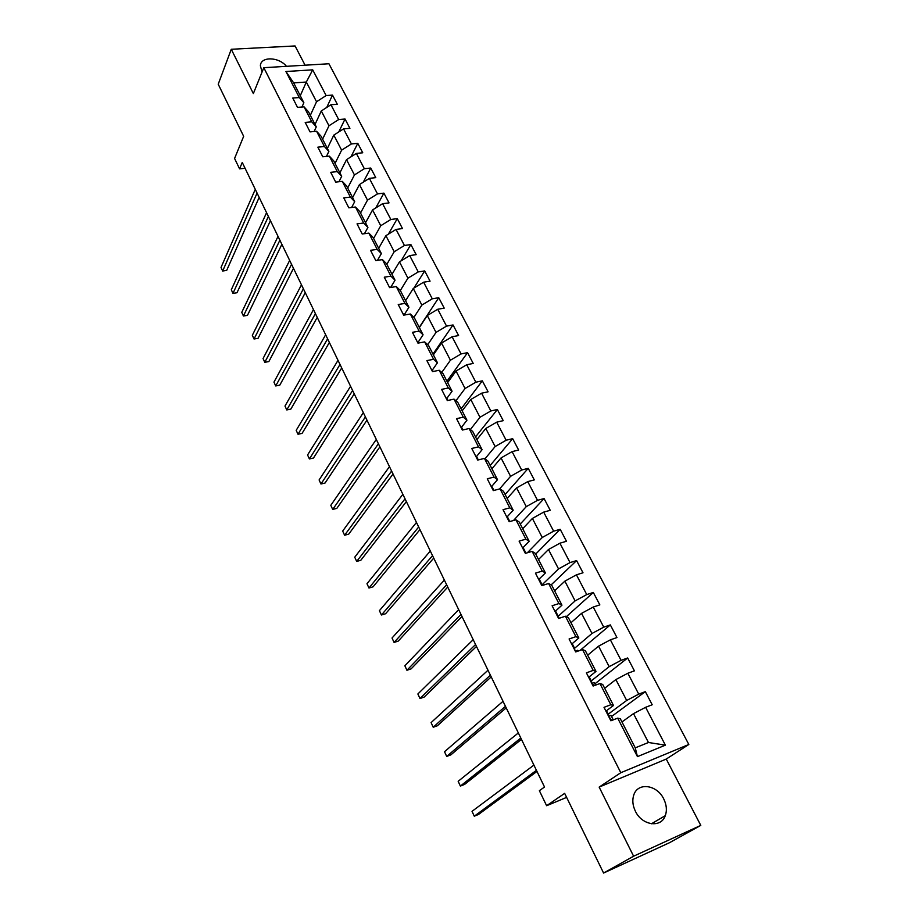 <?xml version="1.0" encoding="UTF-8"?>
<svg xmlns="http://www.w3.org/2000/svg" width="919" height="919" viewBox="0 0 919 919"><rect width="100%" height="100%" fill="white"/><g stroke="black" fill="none" stroke-linecap="round" stroke-linejoin="round"><path stroke-width="1.38" d="M286.464 66.329C278.882 56.748 260.582 56.266 260.376 65.789L262.076 71.969M635.408 811.259C642.036 825.538 661.14 828.26 665.276 815.681C667.137 810.409 666.608 804.803 663.713 798.887C656.982 784.665 637.843 782.023 633.8 794.935C632.1 800.047 632.64 805.492 635.408 811.259M305.085 65.203L295.068 45.95L231.266 49.27L218.217 84.226L243.661 136.311L234.575 158.47L239.583 168.843L245.074 168.28M688.825 744.47L328.933 63.756L263.81 67.696L620.807 772.718L688.825 744.47L666.252 759.06L599.154 787.101L633.605 856.209L700.783 825.388L666.252 759.06M700.783 825.388L669.514 842.7L603.588 873.05L564.657 793.361L546.621 805.71L566.621 797.393M633.605 856.209L603.588 873.05M300.272 95.725L306.326 82.032L293.678 82.894L303.867 102.733L299.295 97.552L292.759 98.034L297.515 107.362L304.063 106.845L311.759 121.836L305.2 122.399L310.036 131.876L316.607 131.291L324.418 146.523L317.848 147.155L322.764 156.781L329.347 156.127L337.284 171.612L330.702 172.312L335.699 182.1L342.293 181.365L350.369 197.103L343.763 197.884L348.841 207.832L355.458 207.016L363.671 223.018L357.043 223.88L362.212 234L368.841 233.104L377.181 249.371L370.541 250.313L375.802 260.594L382.442 259.618L390.931 276.159L384.28 277.193L389.622 287.647L396.284 286.579L404.911 303.408L398.237 304.522L403.671 315.16L410.345 313.999L419.121 331.116L412.436 332.322L417.961 343.143L424.658 341.891L433.584 359.295L426.887 360.604L432.504 371.621L439.213 370.265L448.3 387.979L441.591 389.38L447.312 400.581L454.032 399.133L463.268 417.157L456.548 418.662L462.36 430.058L469.104 428.518L478.5 446.852L471.769 448.461L477.696 460.063L484.439 458.409L494.008 477.076L487.265 478.799L493.296 490.608L500.051 488.839L509.804 507.839L503.038 509.677L509.183 521.705L515.95 519.821L525.875 539.166L519.097 541.119L525.358 553.364L532.135 551.377L542.244 571.078L535.455 573.146L541.831 585.621L548.62 583.496L558.913 603.565L552.112 605.759L558.603 618.464L565.403 616.224L575.891 636.66L569.091 638.981L575.708 651.927L582.508 649.561L593.192 670.388L586.391 672.846L593.123 686.034L599.935 683.529L610.825 704.747L604.013 707.343L610.882 720.795L617.694 718.141L637.441 756.624L665.379 745.16L648.458 742.495L633.501 713.626L621.956 721.955M299.295 97.552L285.935 71.51L312.701 69.844L326.142 95.565L332.494 95.094L326.716 107.466M665.379 745.16L645.62 707.308L652.203 704.758L645.333 691.639L638.739 694.144L627.838 673.259L634.42 670.847L627.666 657.97L621.083 660.336L610.377 639.842L616.959 637.556L610.331 624.909L603.76 627.16L593.249 607.034L599.831 604.874L593.318 592.456L586.747 594.582L576.431 574.823L583.002 572.778L576.604 560.59L570.033 562.589L559.912 543.198L566.472 541.268L560.188 529.298L553.629 531.182L543.68 512.124L550.24 510.309L544.071 498.546L537.523 500.327L527.747 481.613L534.295 479.902L528.23 468.345L521.693 470.011L512.09 451.631L518.626 450.023L512.664 438.673L506.139 440.235L496.697 422.166L503.221 420.661L497.374 409.506L490.849 410.965L481.579 393.206L488.092 391.804L482.337 380.834L475.835 382.201L466.714 364.751L473.216 363.442L467.564 352.655L461.062 353.93L452.102 336.768L458.592 335.55L453.033 324.947L446.542 326.13L437.731 309.255L444.21 308.129L438.742 297.71L432.275 298.801L423.613 282.202L430.069 281.168L424.693 270.921L418.237 271.921L409.713 255.597L416.169 254.643L410.873 244.557L404.429 245.476L396.043 229.428L402.488 228.555L397.284 218.642L390.851 219.48L382.603 203.685L389.024 202.892L383.901 193.128L377.491 193.898L369.369 178.355L375.779 177.643L370.748 168.039L364.338 168.717L356.354 153.427L362.752 152.784L357.79 143.341L351.403 143.95L343.545 128.901L349.921 128.327L345.039 119.022L338.674 119.562L330.932 104.755L337.296 104.261L332.494 95.094M546.621 805.71L539.373 790.685L544.519 787.02L242.248 162.445L239.583 168.843M304.063 106.845L308.612 111.969L316.274 126.879L314.114 131.509M315.033 124.456L321.294 110.946L328.979 125.777L322.592 139.183M316.274 126.879L311.759 121.836M330.932 104.755L321.294 110.946M338.674 119.562L328.979 125.777M316.607 131.291L321.099 136.265L328.876 151.405L326.44 156.414M327.359 148.453L333.815 135.104L341.615 150.165L335.044 163.41M328.876 151.405L324.418 146.523M343.545 128.901L333.815 135.104M351.403 143.95L341.615 150.165M329.347 156.127L333.781 160.951L341.684 176.345L338.95 181.744M339.881 172.829L346.532 159.653L354.447 174.943L347.681 188.027M341.684 176.345L337.284 171.612M356.354 153.427L346.532 159.653M364.338 168.717L354.447 174.943M342.293 181.365L346.658 186.04L354.7 201.675L351.621 207.499M352.597 197.596L359.444 184.581L367.497 200.135L360.535 213.036M354.7 201.675L350.369 197.103M369.369 178.355L359.444 184.581M377.491 193.898L367.497 200.135M355.458 207.016L359.754 211.531L367.922 227.43L364.452 233.69M365.532 222.754L372.574 209.923L380.753 225.729L373.585 238.446M367.922 227.43L363.671 223.018M382.603 203.685L372.574 209.923M390.851 219.48L380.753 225.729M368.841 233.104L373.068 237.447L381.374 253.598L377.468 260.353M378.662 248.325L385.911 235.678L394.228 251.737L386.853 264.27M381.374 253.598L377.181 249.371M396.043 229.428L385.911 235.678M404.429 245.476L394.228 251.737M382.442 259.618L386.6 263.787L395.044 280.215L390.632 287.486M392.011 274.31L399.478 261.858L407.933 278.181L400.316 290.53M395.044 280.215L390.931 276.159M409.713 255.597L399.478 261.858M418.237 271.921L407.933 278.181M396.284 286.579L400.362 290.565L408.944 307.279L404.165 314.815M405.578 300.72L413.263 288.474L421.855 305.074L413.906 317.388M408.944 307.279L404.911 303.408M423.613 282.202L413.263 288.474M432.275 298.801L421.855 305.074M410.345 313.999L414.354 317.802L423.073 334.792L418.156 342.19M419.363 327.566L427.278 315.539L436.02 332.414L427.714 344.705M423.073 334.792L419.121 331.116M437.731 309.255L427.278 315.539M446.542 326.13L436.02 332.414M424.658 341.891L428.576 345.498L437.455 362.775L432.378 370.035M433.389 354.872L441.534 343.051L450.425 360.225L441.717 372.482M437.455 362.775L433.584 359.295M452.102 336.768L441.534 343.051M461.062 353.93L450.425 360.225M439.213 370.265L443.05 373.677L452.079 391.253L446.852 398.364M447.645 382.626L456.031 371.035L465.071 388.496L455.927 400.764M452.079 391.253L448.3 387.979M466.714 364.751L456.031 371.035M475.835 382.201L465.071 388.496M454.032 399.133L457.777 402.327L466.955 420.213L461.579 427.174M462.154 410.85L470.781 399.512L479.982 417.272L470.356 429.541M466.955 420.213L463.268 417.157M481.579 393.206L470.781 399.512M490.849 410.965L479.982 417.272M469.104 428.518L472.745 431.493L482.096 449.69L476.559 456.479M476.904 439.569L485.783 428.472L495.146 446.542L484.979 458.834M482.096 449.69L478.5 446.852M496.697 422.166L485.783 428.472M506.139 440.235L495.146 446.542M484.439 458.409L487.989 461.166L497.512 479.684L491.803 486.312L493.595 489.827M491.906 468.77L501.05 457.938L510.573 476.329L499.545 488.977M497.512 479.684L494.008 477.076M512.09 451.631L501.05 457.938M521.693 470.011L510.573 476.329M500.051 488.839L503.509 491.355L513.193 510.217L507.322 516.662M507.173 498.489L516.581 487.92L526.277 506.645L513.503 520.499M513.193 510.217L509.804 507.839M527.747 481.613L516.581 487.92M537.523 500.327L526.277 506.645M515.95 519.821L519.292 522.095L529.16 541.291L523.095 547.575M522.704 528.724L532.388 518.442L542.256 537.5L527.345 552.779M529.16 541.291L525.875 539.166M543.68 512.124L532.388 518.442M553.629 531.182L542.256 537.5M532.135 551.377L535.375 553.399L545.415 572.939L539.131 579.062M538.511 559.51L548.482 549.516L558.534 568.918L541.785 585.081M545.415 572.939L542.244 571.078M559.912 543.198L548.482 549.516M570.033 562.589L558.534 568.918M548.62 583.496L551.745 585.265L561.968 605.161L555.432 611.146M554.605 590.837L564.875 581.153L575.11 600.9L557.994 616.431M561.968 605.161L558.913 603.565M576.431 574.823L564.875 581.153M586.747 594.582L575.11 600.9M565.403 616.224L568.413 617.717L578.821 637.981L571.974 643.874M570.986 622.726L581.555 613.364L591.974 633.478L574.536 648.332M578.821 637.981L575.891 636.66M593.249 607.034L581.555 613.364M603.76 627.16L591.974 633.478M582.508 649.561L585.392 650.767L595.994 671.41L588.711 677.269M587.666 655.201L598.556 646.16L609.171 666.654L591.25 680.91M595.994 671.41L593.192 670.388M610.377 639.842L598.556 646.16M621.083 660.336L609.171 666.654M599.935 683.529L602.692 684.437L613.501 705.482L605.943 711.122M604.656 688.274L615.868 679.578L626.678 700.462L608.229 714.143M613.501 705.482L610.825 704.747M627.838 673.259L615.868 679.578M638.739 694.144L626.678 700.462M617.694 718.141L620.314 718.75L635.259 747.848L637.441 756.624M645.62 707.308L633.501 713.626M599.154 787.101L620.807 772.718M231.266 49.27L253.357 93.566L263.81 67.696M635.259 747.848L648.458 742.495M303.867 102.733L301.949 107.006M310.335 115.335L316.538 101.756L306.326 82.032L312.701 69.844M293.678 82.894L285.935 71.51M326.142 95.565L316.538 101.756M613.26 719.864L610.974 715.384L608.998 716.142M645.333 691.639L611.549 716.51M595.512 685.16L594.168 682.53L591.836 683.38L591.56 681.507L590.745 681.381M627.666 657.97L594.846 683.862M578.085 651.1L577.66 650.273L575.903 650.882M610.331 624.909L580.096 650.399M593.318 592.456L566.345 616.683M576.604 560.59L551.124 584.909M560.188 529.298L535.72 554.065M544.071 498.546L520.28 524.014M528.23 468.345L505.117 494.491M512.664 438.673L490.195 465.462M497.374 409.506L475.537 436.916M482.337 380.834L461.12 408.84M467.564 352.655L446.933 381.236M453.033 324.947L432.987 354.079M438.742 297.71L419.259 327.359M424.693 270.921L413.918 288.072M410.873 244.557L401.075 260.881M397.284 218.642L388.346 234.184M383.901 193.128L375.745 207.947M370.748 168.039L363.269 182.18M357.79 143.341L350.943 156.85M345.039 119.022L338.755 131.957M606.023 711.283L606.816 711.363L608.906 715.464M536.443 770.317L474.273 816.198L472.033 811.339L533.916 765.113M609.09 717.279L608.941 715.533L608.16 715.476M609.515 718.118L611.503 720.553L610.296 718.176M536.972 771.432L478.477 814.487L474.273 816.198M588.654 677.269L589.458 677.406L591.514 681.438M520.82 738.049L460.373 786.078L458.167 781.299L518.35 732.937M592.077 683.977L593.743 685.804L592.881 684.104M521.464 739.37L464.577 784.435L460.373 786.078M571.595 643.886L572.434 644.081L574.444 648.033M505.473 706.343L446.691 756.429L444.52 751.731L503.038 701.312M574.915 650.399L574.49 648.113L573.651 647.918M574.961 650.468L576.328 651.72M506.22 707.871L450.884 754.855L446.691 756.429M554.858 611.112L557.684 615.236M490.39 675.166L433.228 727.251L431.091 722.621L488 670.227M558.247 617.568L557.73 615.328L556.88 615.075M558.155 617.579L559.016 617.832M491.228 676.901L437.41 725.746L433.228 727.251M538.419 578.936L541.222 583.025L539.304 579.257M475.56 644.529L419.972 698.532L417.869 693.971L473.205 639.67M541.831 585.277L541.28 583.14L540.395 582.818M541.659 585.277L542.417 585.426M476.49 646.448L424.141 697.096L419.972 698.532M522.268 547.333L525.059 551.4M460.982 614.409L406.922 670.261L404.854 665.77L458.673 609.619M525.622 553.284L524.221 551.147M462.004 616.5L411.092 668.883L406.922 670.261M506.415 516.283L509.195 520.349M446.645 584.783L394.079 642.415L392.034 638.004L444.371 580.073M509.586 521.59L508.333 520.039M447.748 587.057L398.237 641.106L394.079 642.415M490.838 485.795L491.803 486.312M432.55 555.639L381.419 615.006L379.409 610.653L430.31 551.021M493.825 490.47L492.722 489.482M433.734 558.097L385.578 613.754L381.419 615.006M475.537 455.835L478.271 459.845M418.673 526.989L368.967 588.011L366.98 583.726L416.479 522.44M478.317 459.914L477.386 459.454M419.949 529.608L373.103 586.816L368.967 588.011M460.488 426.393L462.981 429.92L461.487 426.99M405.038 498.799L356.687 561.417L354.745 557.201L402.867 494.319M406.382 501.579L360.822 560.28L356.687 561.417M445.715 397.456L447.921 400.454L446.726 398.099M391.609 471.056L344.602 535.226L342.684 531.067L389.484 466.657M393.033 473.997L348.726 534.146L344.602 535.226M431.183 369.013L433.125 371.494L432.217 369.702M378.398 443.762L332.701 509.425L330.806 505.324L376.308 439.431M379.892 446.852L336.813 508.391L332.701 509.425M416.893 341.052L418.582 343.028L417.95 341.788M365.406 416.904L320.961 484.003L319.1 479.959L363.338 412.642M366.968 420.132L325.062 483.026L320.961 484.003M402.855 313.563L403.923 314.332M352.609 390.472L309.404 458.949L307.566 454.974L350.576 386.267M354.24 393.837L313.494 458.018L309.404 458.949M389.047 286.521L390.127 287.348M340.019 364.441L298.009 434.262L296.194 430.345L338.008 360.317M341.707 367.956L302.087 433.377L298.009 434.262M375.457 259.939L376.388 260.514M327.612 338.824L286.774 409.931L284.993 406.06L325.648 334.757M329.37 342.465L290.852 409.093L286.774 409.931M315.401 313.597L275.711 385.946L273.954 382.132L313.471 309.588M317.227 317.365L279.778 385.164L275.711 385.946M303.385 288.761L264.798 362.304L263.064 358.548L301.478 284.81M305.257 292.644L268.853 361.569L264.798 362.304M291.541 264.293L254.046 338.996L252.334 335.297L289.657 260.41M293.483 268.291L258.078 338.295L254.046 338.996L258.078 338.295M279.881 240.192L243.432 316.01L241.754 312.357L278.032 236.367M281.869 244.316L247.464 315.355L243.432 316.01L247.464 315.355M268.394 216.459L232.978 293.356L231.312 289.749L266.567 212.68M270.439 220.686L236.999 292.736L232.978 293.356L236.999 292.736M257.079 193.07L222.662 271.002L221.019 267.452L255.275 189.348M259.169 197.401L226.671 270.427L222.662 271.002L226.671 270.427M651.468 823.769L665.276 815.681M608.918 715.476L606.804 711.352M591.526 681.45L589.458 677.406M576.328 651.709L575.788 650.663M574.455 648.044L572.434 644.081M557.695 615.248L555.719 611.376M525.082 551.434L523.175 547.713M509.206 520.372L507.345 516.719M493.618 489.861L491.791 486.289M478.294 459.879L476.501 456.375"/></g></svg>
